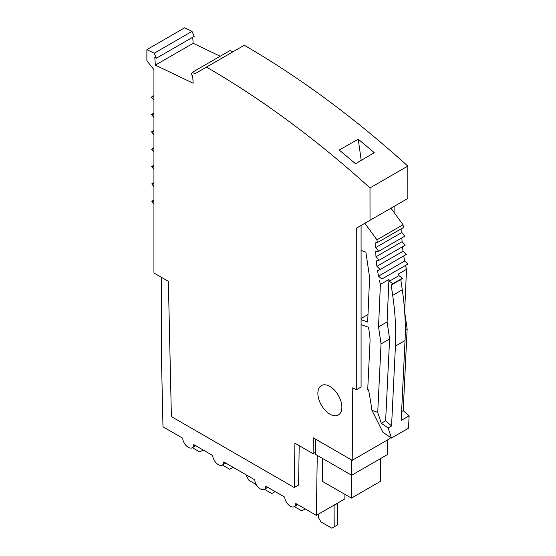 <?xml version="1.0" encoding="UTF-8"?>
<svg xmlns="http://www.w3.org/2000/svg" width="556" height="556" viewBox="0 0 556 556"><rect width="100%" height="100%" fill="white"/><g stroke="black" fill="none" stroke-linecap="round" stroke-linejoin="round"><path stroke-width="0.83" d="M387.317 440.053L387.317 454.655L351.649 475.248L315.641 454.454L315.641 439.205M299.191 445.648L298.586 485.013L294.235 487.522L171.387 416.597L168.357 281.329L153.936 273.003L153.936 69.604L146.881 60.826L146.881 49.63L184.689 27.8A2970.52 1715.038 60 0 1 192.008 31.393L194.232 36.362L156.424 58.192L154.797 57.414L155.346 65.121L193.154 43.292L220.19 56.239M402.502 246.732A127.31 73.503 -120 0 0 403.03 251.249L406.276 254.453L380.172 269.528L376.919 266.324A127.31 73.503 60 0 1 376.308 260.924L379.116 260.236L375.981 256.775A127.31 73.503 60 0 1 375.745 251.555L378.719 251.249L375.717 247.559A127.31 73.503 60 0 1 375.87 242.562L377.329 242.604L376.926 239.824L364.854 223.283M394.093 212.503L394.093 206.401L390.965 208.208L403.03 224.756L403.441 227.529L377.329 242.604M401.891 237.871A127.31 73.503 -120 0 0 402.085 241.7L405.22 245.161L379.116 260.236M375.981 256.775L402.085 241.7M361.087 324.586L368.545 327.296L369.538 334.024A42.437 24.499 60 0 1 369.99 342.482L367.718 389.499L368.579 389.992A424.36 245.008 60 0 1 371.936 410.286L382.945 432.297L391.459 438.058L388.157 427.946L381.291 423.297L385.635 420.788L391.563 425.979L395.427 346.103A254.613 147.006 -120 0 0 392.682 295.34L391.181 285.124L392.779 283.81L389.381 281.19A127.31 73.503 60 0 1 388.943 279.48L387.094 321.931L378.539 326.865L380.394 284.415L388.943 279.48M395.427 346.103L405.032 340.557A254.613 147.006 60 0 0 402.28 289.794L400.779 279.578L391.181 285.124M361.087 319.651L367.662 322.042L369.608 277.465L365.89 252.153L361.087 250.409M153.936 113.042L151.468 114.466L153.936 117.518M153.936 148.966L151.607 149.189L153.936 152.08M153.936 147.847L151.607 149.189M206.464 67.088L244.272 45.265A848.72 490.01 60 0 1 407.798 166.084L369.99 187.914A848.72 490.01 -120 0 0 206.464 67.088L194.934 73.746A2970.52 1715.038 -120 0 0 192.251 72.37L190.993 74.747L192.619 75.526L193.168 83.233L155.346 65.121M153.936 166.334L151.677 166.557L153.936 169.358M403.719 255.927A127.31 73.503 -120 0 0 404.65 261.056L407.986 263.982L405.567 265.427A127.31 73.503 -120 0 0 406.499 269.347L398.548 273.934A127.31 73.503 -120 0 0 398.979 275.644L402.377 278.264L400.779 279.578M405.032 340.557L401.168 420.44L409.119 415.846L408.521 428.21L391.459 438.058M401.932 228.398A127.31 73.503 -120 0 0 401.821 232.491L404.824 236.182L378.719 251.249M404.657 311.527L406.499 269.347M404.705 312.194L407.152 328.853L403.19 410.655L409.119 415.846M374.244 152.698A848.72 490.01 -120 0 0 358.245 139.243L339.167 150.016A848.72 490.01 -120 0 1 355.499 163.756L374.244 152.698M153.936 201.077L151.809 201.286L153.936 203.913M356.285 389.825L356.285 228.231L361.087 225.458L361.087 387.052L356.285 389.825L352.761 387.789L352.212 460.319L390.02 438.496L390.027 437.092M403.19 410.655L401.592 411.579M407.986 263.982L381.882 279.056L378.539 276.13L404.65 261.056M192.724 37.231L193.154 43.292M315.641 452.209L313.097 453.675L313.334 437.878L352.212 460.319M153.936 95.639L151.406 97.098L153.936 100.24M153.936 114.23L151.468 114.466M405.567 265.427L381.882 279.056M153.936 96.855L151.406 97.098M402.377 278.264L392.779 283.81M388.157 427.946L391.563 425.979M156.424 58.192L154.2 53.216A2970.52 1715.038 -120 0 0 146.881 49.63M154.2 53.216L192.008 31.393M153.936 183.709L151.739 183.918L153.936 186.635M376.919 266.324L403.03 251.249M317.865 393.335A16.972 9.799 -120 0 0 325.274 410.418A16.972 9.799 -120 0 0 338.354 414.971A16.972 9.799 -120 0 0 341.87 407.2A16.972 9.799 -120 0 0 334.462 390.117A16.972 9.799 -120 0 0 321.382 385.565A16.972 9.799 -120 0 0 317.865 393.335M403.03 224.756L376.926 239.824M407.152 328.853L405.296 329.923M351.649 460L351.649 475.248M294.235 487.522L294.909 443.181L313.097 453.675M381.291 423.297L377.732 412.392L381.048 343.921L389.596 338.986L385.635 420.788M389.596 338.986L387.094 321.931M361.087 318.491L367.989 314.508M358.245 139.243L361.212 160.385M153.936 200.056L151.809 201.286M381.048 343.921L378.539 326.865M192.251 72.37L230.066 50.54A2970.52 1715.038 -120 0 1 232.742 51.923M153.936 131.598L151.538 131.828L153.936 134.795M153.936 130.445L151.538 131.828M380.394 284.415A127.31 73.503 60 0 1 379.463 280.495M389.381 281.19L398.979 275.644M375.717 247.559L401.821 232.491M153.936 165.25L151.677 166.557M153.936 182.653L151.739 183.918M378.539 276.13A127.31 73.503 60 0 1 377.552 270.598L380.172 269.528M371.936 410.286L377.732 412.392M407.798 166.084L407.833 198.471L370.025 220.294L369.99 187.914M356.285 228.231L370.025 220.294M394.864 205.956L390.965 208.208M317.261 455.392L316.35 515.363L295.792 503.5L295.792 504.688A8.062 4.656 60 0 1 294.36 506.634A8.062 4.656 60 0 1 291.532 506.78A8.062 4.656 60 0 1 289.134 505.39A8.062 4.656 60 0 1 284.867 498.385L284.867 497.189L265.789 486.173L265.789 487.362A8.062 4.656 60 0 1 264.357 489.308A8.062 4.656 60 0 1 261.522 489.454A8.062 4.656 60 0 1 259.124 488.071A8.062 4.656 60 0 1 254.863 481.058L254.863 479.863L223.776 461.918L223.776 463.113A8.062 4.656 60 0 1 222.344 465.052A8.062 4.656 60 0 1 219.516 465.198A8.062 4.656 60 0 1 217.118 463.815A8.062 4.656 60 0 1 212.809 456.608L212.781 455.572L193.773 444.591L193.773 445.787A8.062 4.656 60 0 1 192.341 447.733A8.062 4.656 60 0 1 189.506 447.879A8.062 4.656 60 0 1 187.108 446.489A8.062 4.656 60 0 1 182.848 439.483L182.848 438.288L162.984 426.82L161.567 363.318L161.567 277.402M316.35 515.363L344.852 498.906L344.922 494.367M264.392 489.287L271.78 493.554L275.171 491.594M222.379 465.031L229.767 469.299L232.172 467.909L232.172 466.762M351.413 475.109L351.413 498.12L322.577 481.468L322.577 458.457M380.346 458.679L380.346 481.42L351.413 498.12M232.172 467.909L233.166 467.339M266.817 486.771L265.789 487.362M296.828 504.09L295.792 504.688M224.812 462.516L223.776 463.113M194.802 445.189L193.773 445.787M318.588 514.071L318.588 517.803L320.986 521.966L331.793 528.2L334.191 526.817L337.791 524.732L337.673 503.048M334.191 526.817L334.073 505.126M334.191 505.334L337.791 503.249M192.376 447.712L199.764 451.972L202.162 450.589L202.162 449.436M202.162 450.589L203.155 450.012M294.395 506.613L301.783 510.874L304.188 509.491L304.188 508.344M274.178 492.164L274.178 491.017M304.188 509.491L305.181 508.914M246.572 475.081L246.572 476.228L248.97 480.384L256.26 484.589M402.28 289.794L392.682 295.34M264.357 489.308L267.784 487.327M294.36 506.634L297.794 504.653M222.344 465.052L225.778 463.072M192.341 447.733L195.768 445.752"/></g></svg>
